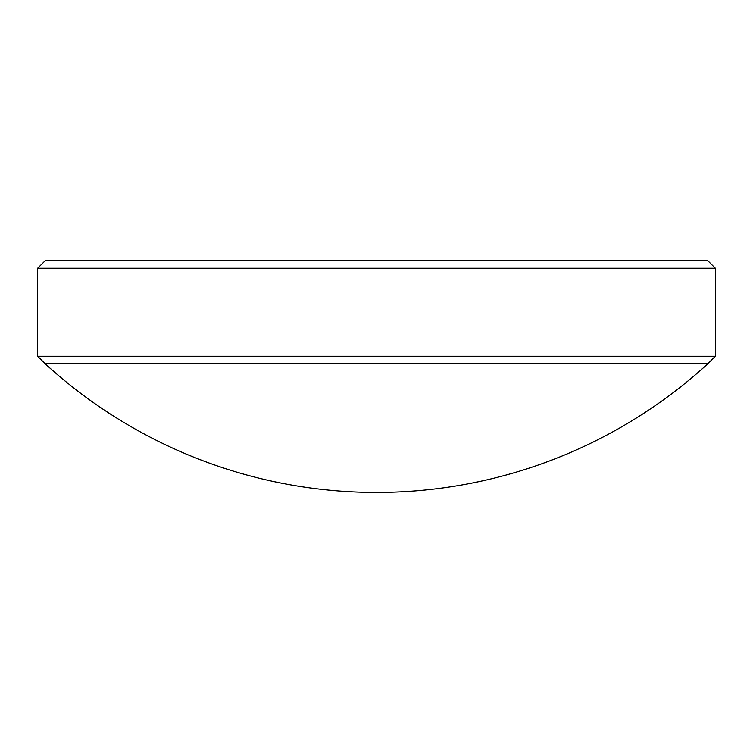 <?xml version="1.0" encoding="UTF-8"?>
<svg xmlns="http://www.w3.org/2000/svg" width="753" height="753" viewBox="0 0 753 753"><rect width="100%" height="100%" fill="white"/><g stroke="black" fill="none" stroke-linecap="round" stroke-linejoin="round"><path stroke-width="1.13" d="M707.801 363.803L45.199 363.803L37.65 356.254L715.35 356.254L707.801 363.803A490.928 490.928 0 0 1 45.199 363.803M37.65 268.247L45.199 260.707L707.801 260.707L715.35 268.247L37.65 268.247L37.65 356.254M715.35 268.247L715.35 356.254"/></g></svg>
